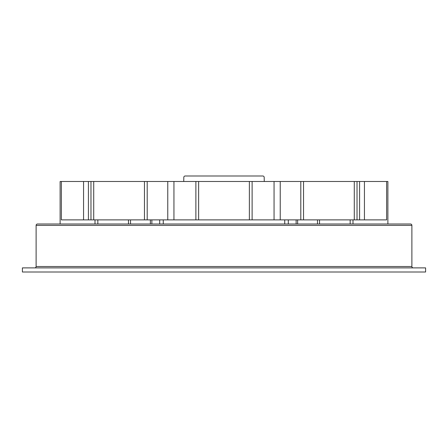 <?xml version="1.0" encoding="UTF-8"?>
<svg xmlns="http://www.w3.org/2000/svg" width="448" height="448" viewBox="0 0 448 448"><rect width="100%" height="100%" fill="white"/><g stroke="black" fill="none" stroke-linecap="round" stroke-linejoin="round"><path stroke-width="0.67" d="M34.742 267.887A1.372 1.372 0 0 0 36.114 266.515L36.114 225.372A1.372 1.372 0 0 1 37.486 224L60.116 224L60.116 181.485L60.116 224L95.01 224L95.01 219.884L61.37 219.884L61.37 181.485L60.116 181.485M413.258 267.887A1.372 1.372 0 0 1 411.886 266.515L411.886 225.372A1.372 1.372 0 0 0 410.514 224L95.01 224L97.843 224L97.843 219.884L95.01 219.884M425.6 271.998L22.4 271.998L22.4 267.887L425.6 267.887L425.6 271.998M264.191 177.346L264.264 181.485L264.191 177.346A1.372 1.372 0 0 0 262.819 176.002L185.181 176.002A1.372 1.372 0 0 0 183.809 177.346L183.736 181.485L183.809 177.346M387.884 224L387.884 181.485L386.63 181.485L386.63 219.884L352.99 219.884L352.99 224L350.157 224L350.157 219.884L317.475 219.884L317.475 224M288.294 224L288.294 219.884L317.475 219.884M352.99 219.884L350.157 219.884M97.843 219.884L159.706 219.884L159.706 224M163.268 224L163.268 219.884L159.706 219.884M163.268 219.884L284.732 219.884L284.732 224M288.294 219.884L284.732 219.884M364.437 219.884L364.437 181.485L386.63 181.485M364.437 181.485L61.37 181.485M90.972 181.485L90.972 219.884M93.716 181.485L93.716 219.884M144.458 219.884L144.458 181.485M147.202 181.485L147.202 219.884M167.77 181.485L167.77 219.884M195.888 219.884L195.888 181.485M198.626 181.485L198.626 219.884M249.374 219.884L249.374 181.485M252.112 181.485L252.112 219.884M280.23 219.884L280.23 181.485M300.798 219.884L300.798 181.485M303.542 219.884L303.542 181.485M354.284 181.485L354.284 219.884M357.028 219.884L357.028 181.485M36.114 266.515L411.886 266.515M36.114 225.372L411.886 225.372M297.64 224L297.64 219.884M319.53 224L319.53 219.884M128.47 219.884L128.47 224M130.525 224L130.525 219.884M150.36 219.884L150.36 224M151.866 224L151.866 219.884M296.134 219.884L296.134 224M83.563 181.485L83.563 219.884M88.413 219.884L88.413 181.485M173.942 219.884L173.942 181.485M274.058 181.485L274.058 219.884M359.587 181.485L359.587 219.884"/></g></svg>
